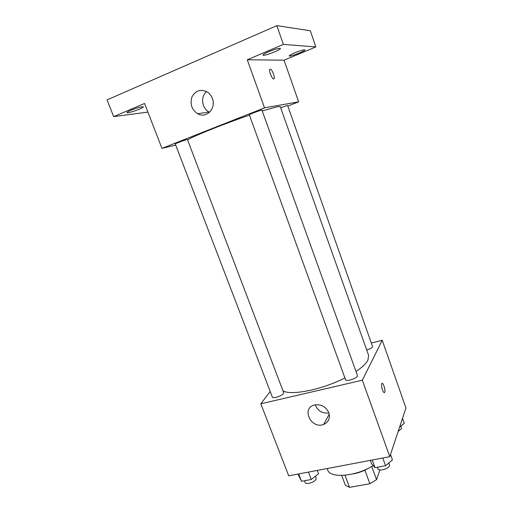 <?xml version="1.0" encoding="UTF-8"?>
<svg xmlns="http://www.w3.org/2000/svg" width="513" height="513" viewBox="0 0 513 513"><rect width="100%" height="100%" fill="white"/><g stroke="black" fill="none" stroke-linecap="round" stroke-linejoin="round"><path stroke-width="0.77" d="M364.897 470.177L369.867 483.74L349.513 487.35L345.345 485.202L341.703 475.442M379.896 469.959L376.561 479.617L369.867 483.74M371.758 466.445L376.561 479.617M369.071 467.927C363.954 471.011 358.452 473.031 352.559 473.999M345.005 475.25L349.513 487.35M327.153 468.555L327.672 469.934C329.833 478.661 356.311 476.5 373.175 465.599M371.54 342.96L382.223 340.279L405.943 407.976L389.79 456.679L288.723 475.84L260.828 403.789L270.204 391.477M356.009 371.502C362.184 367.327 366.154 363.531 367.93 360.12L368.597 355.336L280.245 106.621L277.732 106.633L262.239 110.93M283.029 390.925C291.564 395.76 322.382 389.566 344.903 377.927M382.223 340.279L362.332 380.21L260.828 403.789M283.407 393.535L283.663 392.599L187.444 139.555L186.822 139.619C184.334 140.145 174.818 143.736 175.279 143.973L272.339 397.049C272.717 398.941 281.842 396.049 283.407 393.535M366.705 350.013C369.802 349.058 371.771 347.981 372.624 346.769L287.601 105.428L280.624 107.685M357.426 375.439C358.606 377.748 346.095 382.198 345.531 379.671L249.318 114.816C248.805 114.45 262.105 109.526 261.951 110.135L357.426 375.439M362.332 380.21L389.79 456.679M328.807 412.644C330.378 418.204 328.66 422.135 323.658 424.437C311.186 429.49 300.984 408.361 314.354 405.02C320.926 403.923 325.742 406.463 328.807 412.644M381.749 383.737L381.781 383.666C382.839 381.294 385.872 390.278 384.679 392.246C383.66 394.587 380.652 385.872 381.749 383.737M381.787 387.45L382.166 389.014M328.916 412.952C322.35 413.702 317.784 410.99 315.219 404.815M187.572 139.889C193.273 136.195 224.04 123.832 249.44 115.162M287.831 106.082L298.656 101.85L264.535 107.852L161.948 148.379L175.702 145.096M198.435 113.668L198.627 114.194M283.388 44.4L276.834 25.65L310.333 30.761L315.861 46.927L283.388 44.4L247.272 59.771L264.535 107.852M298.656 101.85L284.055 60.181L315.861 46.927M276.834 25.65L107.057 99.907L113.674 116.631L147.904 112.097M161.948 148.379L144.57 103.479L113.674 116.631M212.363 98.458C216.486 108.41 206.329 118.862 197.742 113.777C191.766 109.744 189.823 104.158 191.92 97.034C195.402 90.621 200.416 88.884 206.957 91.821C209.445 93.347 211.247 95.565 212.363 98.458M284.055 60.181L247.272 59.771M270.236 69.14C271.8 68.864 275.064 76.655 274.173 78.515C273.339 81.317 268.677 71.948 269.742 69.569L270.236 69.14M269.973 72.743L271.396 76.399M209.573 112.232L209.073 111.988C201.801 108.519 200.269 96.482 206.579 91.603M131.014 110.224C137.593 107.64 141.684 106.512 143.287 106.845C144.121 107.935 127.173 113.918 127.032 112.578C127.006 112.174 128.333 111.385 131.014 110.224M294.693 52.82C300.419 50.543 303.805 49.575 304.857 49.921C305.588 50.96 289.287 57.193 289.229 55.898C289.3 55.372 291.121 54.346 294.693 52.82M268.799 51.672C275.263 49.081 279.123 48.023 280.387 48.491C281.259 49.799 263.156 56.661 263.028 55.077C263.066 54.468 264.99 53.326 268.799 51.672M390.515 454.492L392.451 459.892L385.571 465.727L375.022 467.683L371.585 463.81L370.335 460.366M382.781 458.006L385.571 465.727M372.226 460.007L375.022 467.683M377.35 467.253L377.901 468.779C378.594 471.684 388.745 468.946 389.534 465.631L388.905 462.899M317.291 470.427L318.554 473.762L311.263 479.501L301.509 481.309L297.97 474.089M308.441 472.101L311.263 479.501M298.681 473.954L301.509 481.309M304.453 480.764L305.107 482.476C305.748 485.022 314.726 482.361 316.008 479.238L316.143 478.026L315.45 476.205M402.506 418.345L404.25 423.296L399.621 427.047M398.178 431.395L401.557 428.631L400.89 426.014M383.897 392.419L384.679 392.246M329.25 414.171L323.658 424.437M273.346 78.855L274.173 78.515M209.073 111.988L197.742 113.777"/></g></svg>
